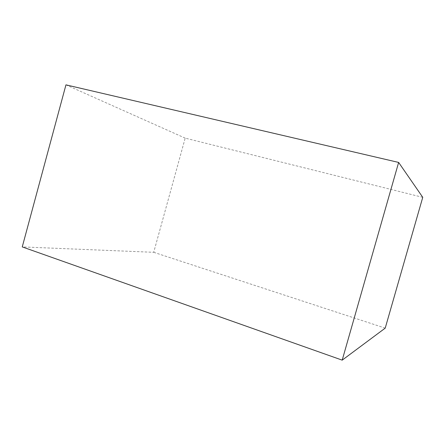 <?xml version="1.0" encoding="UTF-8"?>
<svg xmlns="http://www.w3.org/2000/svg" width="445" height="445" viewBox="0 0 445 445"><rect width="100%" height="100%" fill="white"/><g stroke="black" fill="none" stroke-linecap="round" stroke-linejoin="round"><path stroke-width="0.33" stroke-dasharray="2.23 1.67" d="M422.75 197.335L185.187 138.134L153.72 252.304L22.25 246.914M153.72 252.304L385.22 328.121M185.187 138.134L65.955 84.856"/><path stroke-width="0.67" d="M22.25 246.914L342.199 360.144L398.637 162.431L65.955 84.856L22.25 246.914M398.637 162.431L422.75 197.335L385.22 328.121L342.199 360.144"/></g></svg>
